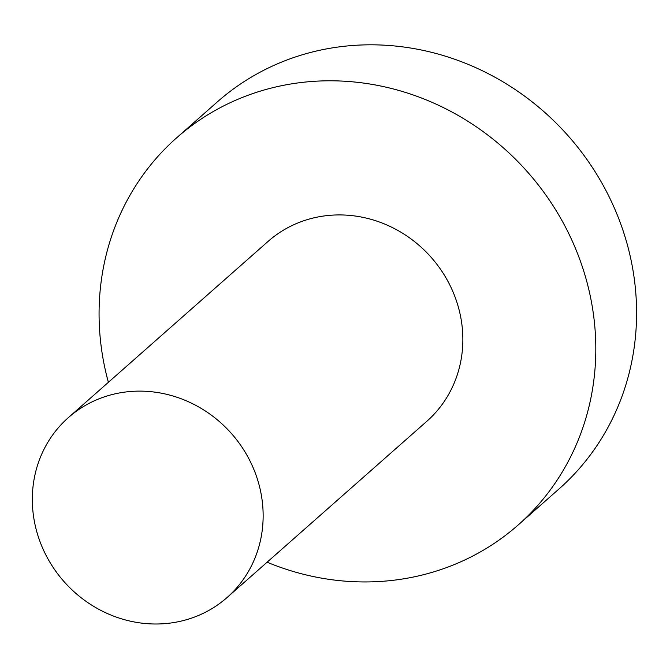<?xml version="1.0" encoding="UTF-8"?>
<svg xmlns="http://www.w3.org/2000/svg" width="670" height="670" viewBox="0 0 670 670"><rect width="100%" height="100%" fill="white"/><g stroke="black" fill="none" stroke-linecap="round" stroke-linejoin="round"><path stroke-width="1" d="M47.922 558.822A119.955 111.756 -131.4 0 0 227.088 597.514A119.955 111.756 -131.4 0 0 231.535 433.624A119.955 111.756 -131.4 0 0 68.374 417.611A119.955 111.756 -131.4 0 0 47.922 558.822M227.088 597.514L426.798 421.321A119.955 111.756 -131.4 0 0 431.245 257.431A119.955 111.756 -131.4 0 0 268.075 241.418L68.374 417.611M267.104 562.214A258.134 240.505 -131.4 0 0 518.22 524.945A258.134 240.505 -131.4 0 0 527.784 172.257A258.134 240.505 -131.4 0 0 176.662 137.802A258.134 240.505 -131.4 0 0 108.389 382.31M518.22 524.945L558.998 488.966A258.134 240.505 -131.4 0 0 568.562 136.278A258.134 240.505 -131.4 0 0 217.432 101.823L176.662 137.802"/></g></svg>
